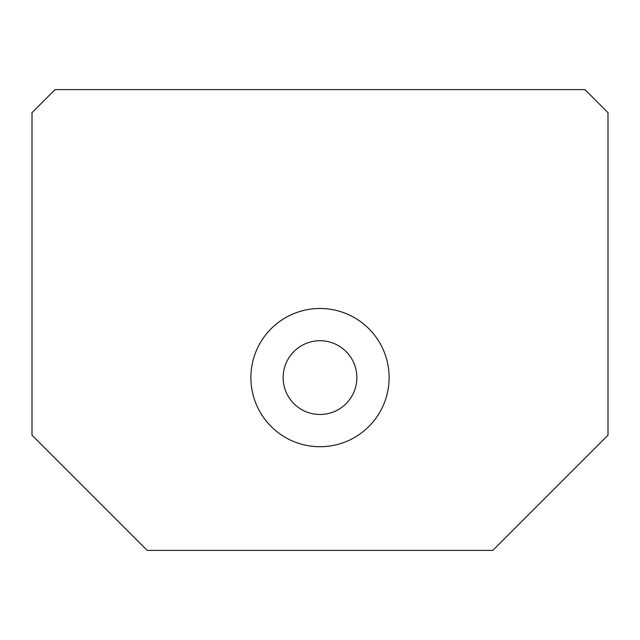 <?xml version="1.0" encoding="UTF-8"?>
<svg xmlns="http://www.w3.org/2000/svg" width="640" height="640" viewBox="0 0 640 640"><rect width="100%" height="100%" fill="white"/><g stroke="black" fill="none" stroke-linecap="round" stroke-linejoin="round"><path stroke-width="0.96" d="M608 435.2L608 112.64L584.96 89.6L55.04 89.6L32 112.64L32 435.2L147.2 550.4L492.8 550.4L608 435.2M389.12 377.6A69.12 69.12 0 0 0 285.44 317.744A69.12 69.12 0 0 0 285.44 437.456A69.12 69.12 0 0 0 389.12 377.6M356.864 377.6A36.864 36.864 0 0 0 320 340.736A36.864 36.864 0 0 0 283.136 377.6A36.864 36.864 0 0 0 320 414.464A36.864 36.864 0 0 0 356.864 377.6"/></g></svg>
